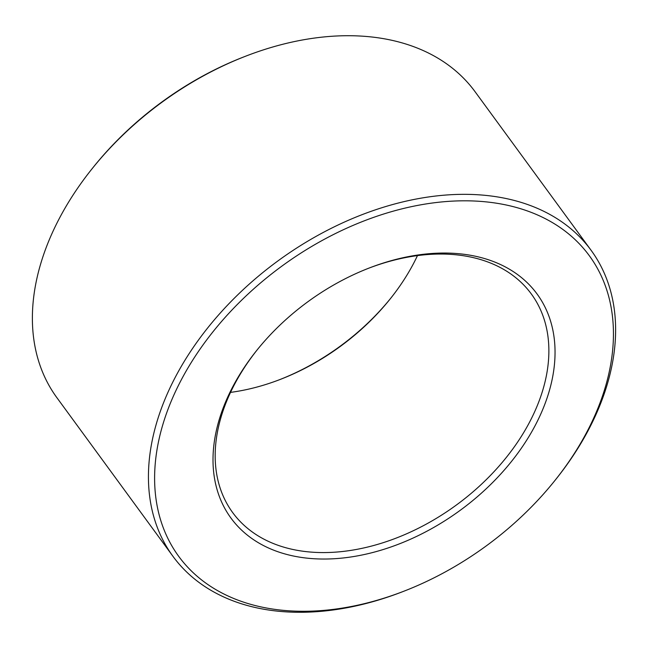 <?xml version="1.0" encoding="UTF-8"?>
<svg xmlns="http://www.w3.org/2000/svg" width="648" height="648" viewBox="0 0 648 648"><rect width="100%" height="100%" fill="white"/><g stroke="black" fill="none" stroke-linecap="round" stroke-linejoin="round"><path stroke-width="0.97" d="M586.57 432.589A254.453 173.235 143.8 0 0 491.775 202.532A254.453 173.235 143.8 0 0 181.481 379.501A254.453 173.235 143.8 0 0 192.521 572.071A254.453 173.235 143.8 0 0 403.38 591.405A254.453 173.235 143.8 0 0 554.834 480.605A254.453 173.235 143.8 0 0 586.57 432.589M403.38 591.405L401.736 592.045A259.079 176.386 -36.2 0 1 172.927 556.284A259.079 176.386 -36.2 0 1 175.794 376.286A259.079 176.386 -36.2 0 1 385.155 206.712A259.079 176.386 -36.2 0 1 591.122 250.331A259.079 176.386 -36.2 0 1 588.254 430.337A259.079 176.386 -36.2 0 1 555.935 479.228L554.834 480.605M92.065 168.772L93.166 167.395A254.453 173.235 -36.2 0 1 244.62 56.595L246.264 55.955A259.079 176.386 143.8 0 0 92.065 168.772A259.079 176.386 143.8 0 0 59.746 217.663A259.079 176.386 143.8 0 0 56.878 397.67L172.927 556.284M591.122 250.331L475.073 91.716A259.079 176.386 143.8 0 0 246.264 55.955M535.013 425.833A189.686 129.138 -36.2 0 1 303.701 557.75A189.686 129.138 -36.2 0 1 233.037 386.257A189.686 129.138 -36.2 0 1 256.697 350.463A189.686 129.138 -36.2 0 1 369.595 267.867A189.686 129.138 -36.2 0 1 526.784 282.277A189.686 129.138 -36.2 0 1 535.013 425.833M257.256 349.774A185.053 125.996 143.8 0 0 234.714 384.005A185.053 125.996 143.8 0 0 232.673 512.576A185.053 125.996 143.8 0 0 379.793 543.737A185.053 125.996 143.8 0 0 529.327 422.618A185.053 125.996 143.8 0 0 531.376 294.038A185.053 125.996 143.8 0 0 368.769 268.183M279.231 379.817A189.686 129.138 143.8 0 0 390.744 298.226M417.466 255.62A185.053 125.996 -36.2 0 1 413.286 263.995A185.053 125.996 -36.2 0 1 390.201 298.914A185.053 125.996 -36.2 0 1 280.049 379.501A185.053 125.996 -36.2 0 1 230.534 392.38"/></g></svg>
